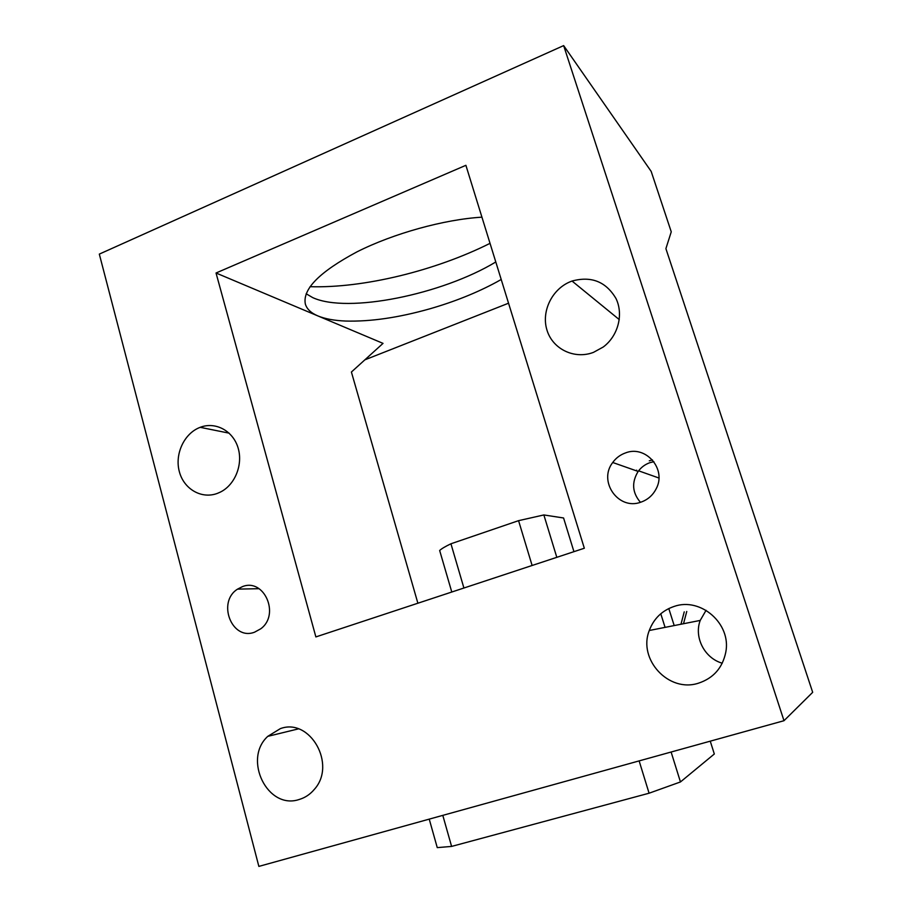 <?xml version="1.0" encoding="UTF-8"?>
<svg xmlns="http://www.w3.org/2000/svg" width="912" height="912" viewBox="0 0 912 912"><rect width="100%" height="100%" fill="white"/><g stroke="black" fill="none" stroke-linecap="round" stroke-linejoin="round"><path stroke-width="1.37" d="M710.254 741.16L714.324 753.996L680.455 781.949L649.082 793.212L451.6 846.416L437.258 847.624L429.233 819.124M660.778 613.765L665.076 627.376M671.118 752.024L680.455 781.949M668.792 608.543L674.196 625.564M639.13 760.893L649.082 793.212M442.799 815.362L451.6 846.416M315.871 636.918L584.33 548.237L465.895 165.311L216.03 272.996L315.871 636.918M783.989 720.708L812.683 692.322L665.897 248.634L671.255 231.83L651.179 171.41L563.65 45.6L783.989 720.708L258.86 866.4L99.317 254.106L563.65 45.6M686.759 611.473L683.51 623.728M216.03 272.996L383.029 343.379L351.405 372.028L417.878 603.22M242.387 586.655C264.07 577.695 280.372 614.665 260.729 628.813L254.562 632.187C231.899 641.011 216.737 602.057 237.553 589.129L242.387 586.655M674.162 606.423C700.724 596.938 731.538 623.762 725.781 652.24C722.532 667.858 713.458 678.163 698.546 683.156C668.724 693.12 637.716 659.319 649.287 630.5C653.801 618.541 662.089 610.516 674.162 606.423M593.438 352.385C574.389 359.659 552.752 349.136 547.018 330.258C541.01 311.494 552.079 288.751 570.901 281.477L572.041 281.044C591.341 275.8 605.99 281.637 616.01 298.555C623.751 314.515 618.074 336.015 603.254 347.005L593.438 352.385M217.455 493.358C201.575 499.434 183.791 489.083 179.311 471.538C174.591 454.073 184.121 433.519 199.842 427.454L200.173 427.329C215.266 421.458 232.674 430.532 237.918 447.359C243.344 464.094 235.25 484.728 220.43 492.058L217.455 493.358M299.261 799.459C267.638 810.358 242.603 759.183 267.775 736.349L280.337 728.642C309.966 717.436 336.87 764.564 314.355 789.359C310.194 794.329 305.167 797.704 299.261 799.459M641.022 502.113C618.553 510.8 597.827 481.376 612.727 462.498C615.988 457.995 620.217 454.826 625.404 452.956C645.742 444.714 667.003 469.258 656.116 488.9C652.775 495.33 647.748 499.73 641.022 502.113M636.245 470.763L636.69 470.147M649.276 460.811L652.456 459.933M680.968 624.23L684.239 611.849M481.935 217.17C444.076 219.45 393.517 233.438 357.025 251.837C319.588 271.856 302.362 289.252 305.349 304.061C306.877 309.1 311.072 313.055 317.935 315.94C325.06 318.881 334.282 320.579 345.591 321.047C370.375 321.742 398.419 317.684 429.734 308.849C454.404 301.747 476.645 292.843 496.447 282.15L501.212 279.471M508.543 303.206L364.88 359.83M310.046 286.687C363.5 288.34 435.457 270.682 490.029 243.344M706.07 610.299L700.222 620.422C693.827 637.26 704.497 658.19 722.258 663.206M653.881 461.677L649.88 462.68C645.08 464.379 641.17 467.297 638.149 471.436C631.469 482.38 632.221 492.674 640.429 502.307M495.797 261.972C442.217 294.405 347.62 313.842 312.691 297.597L306.158 293.755M573.944 551.669L563.57 517.982L543.86 514.949L518.563 520.661L450.938 543.78C445.261 546.493 441.499 548.728 439.664 550.506L451.782 592.025M543.86 514.949L556.81 557.335M518.563 520.661L532.118 565.486M450.938 543.78L463.912 588.012M638.605 470.82L658.897 478.002M259.054 588.685L237.553 589.129M700.222 620.422L649.287 630.5M619.282 319.61L572.041 281.044M229.163 433.166L200.173 427.329M298.349 728.893L267.775 736.349M638.149 471.436L612.727 462.498M649.538 629.793L649.732 630.409"/></g></svg>
